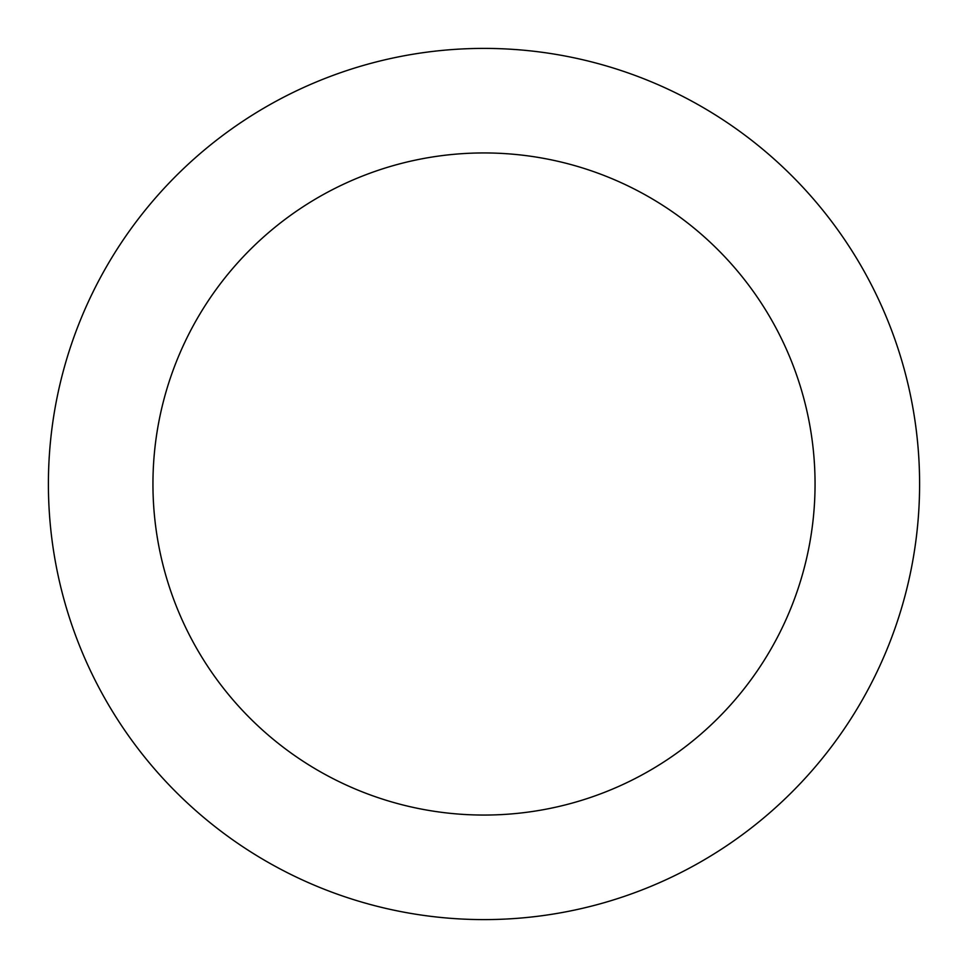 <?xml version="1.0" encoding="UTF-8"?>
<svg xmlns="http://www.w3.org/2000/svg" width="968" height="968" viewBox="0 0 968 968"><rect width="100%" height="100%" fill="white"/><g stroke="black" fill="none" stroke-linecap="round" stroke-linejoin="round"><path stroke-width="1.45" d="M484 815.056A331.056 331.056 0 0 0 815.056 484A331.056 331.056 0 0 0 484 152.944A331.056 331.056 0 0 0 152.944 484A331.056 331.056 0 0 0 484 815.056M484 919.6A435.6 435.6 0 0 0 919.6 484A435.6 435.6 0 0 0 484 48.4A435.6 435.6 0 0 0 48.4 484A435.6 435.6 0 0 0 484 919.6"/></g></svg>
